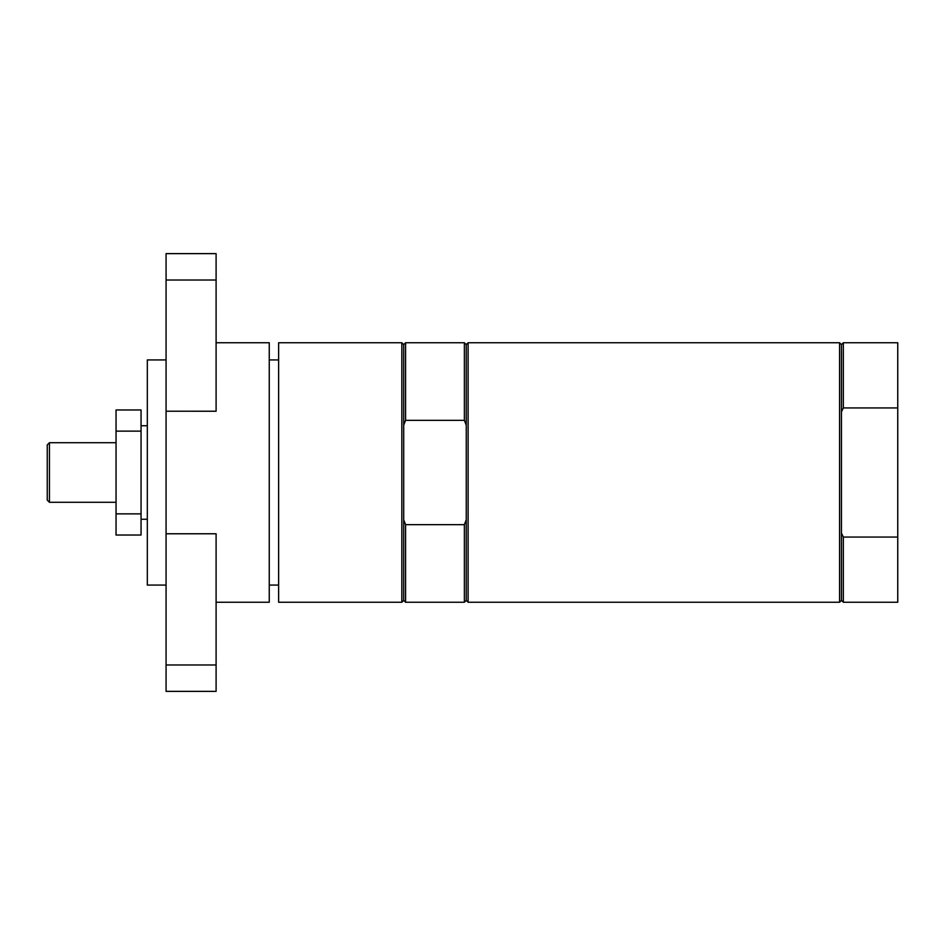<?xml version="1.0" encoding="UTF-8"?>
<svg xmlns="http://www.w3.org/2000/svg" width="945" height="945" viewBox="0 0 945 945"><rect width="100%" height="100%" fill="white"/><g stroke="black" fill="none" stroke-linecap="round" stroke-linejoin="round"><path stroke-width="1.42" d="M278.633 342.74L278.633 602.26L401.838 602.26L401.838 342.74L278.633 342.74M403.704 425.203L405.582 420.336L405.582 342.74L403.704 344.618L403.704 600.382L401.838 602.26M405.582 420.336L464.373 420.336L466.251 425.203L466.251 519.797L464.373 524.664L405.582 524.664L403.704 519.797M405.582 342.74L464.373 342.74L464.373 420.336M464.373 342.74L466.251 344.618L466.251 425.203M405.582 524.664L405.582 602.26L464.373 602.26L464.373 524.664M466.251 519.797L466.251 600.382L464.373 602.26M466.251 344.618L468.118 342.74L468.118 602.26L839.585 602.26L841.463 600.382L843.342 602.26L897.75 602.26L897.75 537.055L843.342 537.055L841.463 533.193L841.463 600.382M147.314 519.242L141.053 519.242M141.053 513.867L141.053 535.035L116.046 535.035L116.046 431.133L141.053 431.133L141.053 513.867L116.046 513.867M141.053 431.133L141.053 409.965L116.046 409.965L116.046 431.133M47.25 444.906L47.25 500.094L49.435 502.279L49.435 442.721L47.25 444.906M116.046 502.279L49.435 502.279M166.072 359.939L147.314 359.939L147.314 585.061L166.072 585.061M216.098 342.74L269.254 342.74L269.254 602.26L216.098 602.26M166.072 411.217L216.098 411.229L216.098 253.626L166.072 253.626L166.072 533.771L216.098 533.771M166.072 664.973L216.098 664.973L216.098 691.374L166.072 691.374L166.072 533.771M216.098 664.973L216.098 533.783M843.342 407.945L843.342 342.74L841.463 344.618L841.463 411.807L843.342 407.945L897.75 407.945L897.75 537.055M841.463 344.618L839.585 342.74L839.585 602.26M841.463 411.807L841.463 533.193M843.342 537.055L843.342 602.26M843.342 342.74L897.75 342.74L897.75 407.945M166.072 280.027L216.098 280.027M403.704 344.618L401.838 342.74M403.704 600.382L405.582 602.26M466.251 600.382L468.118 602.26M468.118 342.74L839.585 342.74M278.633 359.939L269.254 359.939M278.633 585.061L269.254 585.061M141.053 425.758L147.314 425.758M49.435 442.721L116.046 442.721"/></g></svg>
